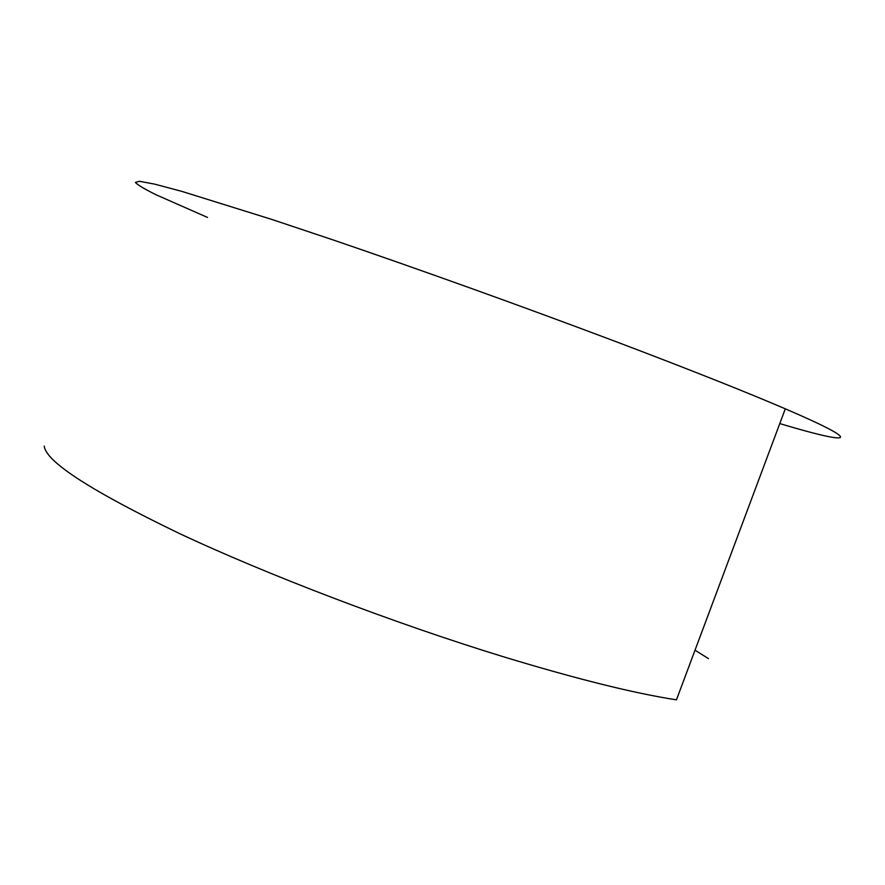 <?xml version="1.0" encoding="UTF-8"?>
<svg xmlns="http://www.w3.org/2000/svg" width="885" height="885" viewBox="0 0 885 885"><rect width="100%" height="100%" fill="white"/><g stroke="black" fill="none" stroke-linecap="round" stroke-linejoin="round"><path stroke-width="1.33" d="M708.454 658.606L695.013 650.198M207.51 217.433L156.368 194.91C144.775 189.18 137.772 185.031 135.361 182.454L139.354 181.27L154.532 184.102L181.646 191.326L271.606 219.358L332.417 239.702C420.718 269.814 526.21 307.759 618.283 342.517C690.4 369.886 746.077 391.989 785.294 408.826C870.22 445.288 848.239 444.126 779.774 423.583M44.25 446.062C45.777 461.594 90.624 490.644 178.803 533.212C266.827 574.586 394.002 623.173 502.968 656.626C576.047 678.85 633.87 693.254 676.45 699.847L785.294 408.826"/></g></svg>
